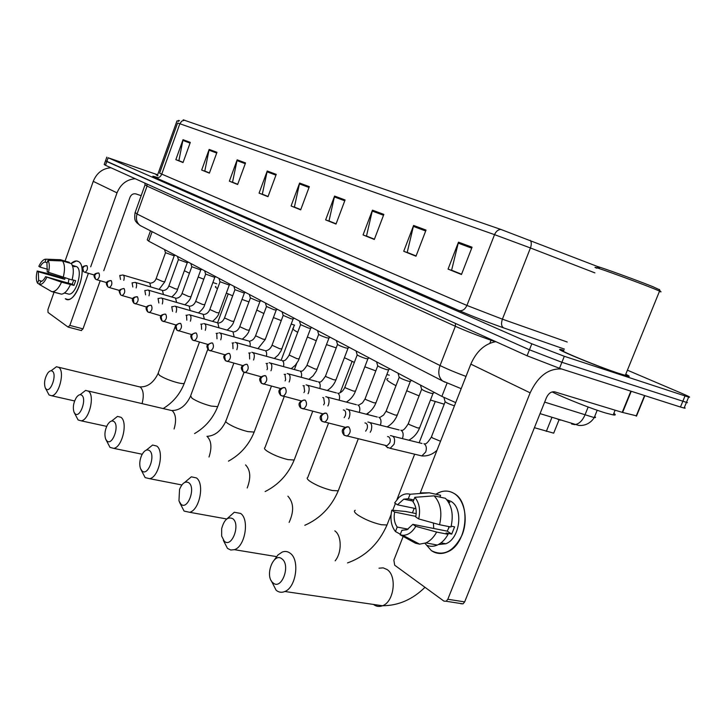 <?xml version="1.0" encoding="UTF-8"?>
<svg xmlns="http://www.w3.org/2000/svg" width="726" height="726" viewBox="0 0 726 726"><rect width="100%" height="100%" fill="white"/><g stroke="black" fill="none" stroke-linecap="round" stroke-linejoin="round"><path stroke-width="1.09" d="M455.71 402.621L441.862 396.405L148.703 241.168L147.242 239.87L150.5 230.832M554.129 432.061L553.693 433.159L534.418 427.705M105.497 160.873L104.208 164.512L105.479 165.292L527.067 355.776L559.501 368.3L680.453 407.032L684.609 408.175L685.199 408.085L684.355 407.449M105.533 160.773L529.445 349.796L561.906 362.292L687.449 402.685L561.906 362.292L529.445 349.796L106.813 161.535L105.533 160.773L106.822 157.125M560.599 420.163L557.55 419.192M157.515 175.129L156.081 174.775L157.832 175.81L156.081 174.775L157.515 175.129M563.902 350.322L561.761 349.75C548.829 346.393 597.289 366.566 620.494 374.09L627.373 376.159C630.286 376.83 629.751 376.186 625.758 374.226C629.751 376.186 630.286 376.83 627.373 376.159L620.494 374.09C597.289 366.566 548.829 346.393 561.761 349.75L563.902 350.322M183.161 119.817L500.822 229.416L597.988 266.687M157.642 174.775L108.138 157.769L531.822 343.797L564.311 356.285L688.629 397.113C691.143 397.639 688.838 396.378 681.714 393.32L627.409 370.178M383.845 214.388L374.326 239.462L363.054 234.934L372.447 210.15L383.845 214.388M426.026 230.078L415.989 256.214L403.72 251.278L413.602 225.459L426.026 230.078M472.072 247.203L461.464 274.501L448.051 269.101L458.487 242.157L472.072 247.203M276.234 174.358L267.985 196.701L259.082 193.125L267.232 171.009L276.234 174.358M245.533 162.942L237.638 184.504L229.362 181.173L237.157 159.829L245.533 162.942M216.956 152.315L209.387 173.142L201.674 170.047L209.161 149.411L216.956 152.315M190.312 142.396L183.043 162.551L175.837 159.656L183.025 139.691L190.312 142.396M345.077 199.968L336.02 224.062L325.638 219.887L334.577 196.065L345.077 199.968M309.321 186.664L300.682 209.85L291.09 205.993L299.611 183.052L309.321 186.664M374.38 239.326L367.029 236.24M416.043 256.069L407.758 252.612M461.527 274.346L452.162 270.453M268.03 196.583L262.83 194.377M237.674 184.377L233.028 182.407M209.433 173.033L205.267 171.254M183.079 162.442L179.358 160.845M336.074 223.926L329.531 221.176M300.736 209.723L294.901 207.264M291.09 205.993L294.865 207.364M300.773 209.623L294.393 207.064L299.611 183.052M325.638 219.887L329.495 221.285M336.111 223.826L329.005 220.967L334.577 196.065M175.837 159.656L179.322 160.927M183.115 162.352L178.877 160.655L183.025 139.691M201.674 170.047L205.24 171.345M209.469 172.942L204.786 171.064L209.161 149.411M229.362 181.173L232.992 182.498M237.711 184.286L232.529 182.208L237.157 159.829M259.082 193.125L262.794 194.477M268.066 196.483L262.322 194.178L267.232 171.009M448.051 269.101L452.116 270.562M461.573 274.228L451.608 270.226L458.487 242.157M403.72 251.278L407.713 252.721M416.089 255.951L407.213 252.394L413.602 225.459M363.054 234.934L366.984 236.349M374.416 239.217L366.494 236.032L372.447 210.15M71.148 263.511C73.88 260.979 76.33 260.325 78.481 261.551C88.98 266.878 74.842 306.581 65.295 298.74L67.736 299.475C77.873 300.337 87.628 265.907 78.481 261.551L76.393 260.933L71.148 263.511M110.897 167.742C102.584 168.432 96.694 172.969 93.246 181.355L65.059 261.079M135.181 178.714C126.66 179.476 120.607 184.186 117.013 192.862L90.686 266.832M59.677 276.307L59.387 277.132M54.042 292.242L47.934 309.539L48.043 312.47L68.026 327.045L69.841 325.411L82.991 328.869L100.188 280.726M88.391 273.294L69.841 325.411M103.773 270.698L130.008 197.245C131.306 194.441 133.303 193.334 136.007 193.933L141.171 195.684M82.991 328.869L81.203 330.511M41.854 281.243L38.623 280.336L38.333 271.778L64.732 279.31L65.086 277.976M47.698 269.301L39.984 267.086C41.6 263.892 43.288 262.231 45.03 262.086L47.145 262.694M68.199 283.086L68.988 279.093M64.36 293.041L65.213 293.277M72.319 265.299L76.666 266.678C83.272 269.909 76.176 294.81 68.834 294.157L67.191 293.703M74.052 265.916L74.959 266.723L72.591 266.034M73.698 280.154L72.192 284.22L45.575 276.66L61.528 282.169L73.988 285.409L75.649 280.717L72.128 279.701M69.115 262.912L69.324 262.331L60.548 259.745L46.065 259.182L45.039 262.086M71.257 263.547C73.689 266.923 73.952 272.395 72.056 279.973L47.254 271.914L46.927 263.311L47.952 260.398L62.472 260.961L71.257 263.547M70.386 284.683C67.618 290.645 64.632 293.803 61.429 294.148L51.655 291.58L39.458 284.519L40.592 281.615C42.308 281.452 43.968 279.8 45.575 276.66M59.85 259.663L60.548 259.745M62.472 260.961C64.868 264.337 65.113 269.827 63.198 277.441L62.99 278.167L49.141 273.92L37.198 271.007L38.333 271.778M61.528 282.169C58.761 288.168 55.793 291.344 52.608 291.698L51.655 291.58M39.984 267.086L38.841 266.324C40.692 262.376 42.716 260.026 44.903 259.282L46.065 259.182M47.952 260.398C49.586 263.03 49.74 267.123 48.424 272.695M46.745 277.45C44.386 282.314 41.963 284.674 39.458 284.519M38.623 280.336L37.607 283.231L39.522 284.347M37.607 283.231C36.019 280.554 35.892 276.479 37.198 271.007M62.99 278.167L64.732 279.31M73.008 265.507L72.8 266.097M72.192 284.22L73.988 285.409M178.65 121.36L176.981 120.897L157.46 175.293L157.941 175.719M178.378 120.389L179.513 120.643M46.11 389C50.557 393.392 57.245 374.625 52.426 371.249C51.011 370.251 49.441 370.886 47.716 373.155C44.64 378.319 43.823 383.201 45.248 387.82L46.11 389M51.528 370.423L56.483 366.73L58.87 367.438C65.104 371.485 58.987 395.507 51.646 395.761L49.059 394.98L45.248 387.82M184.359 270.698L189.432 273.239M198.189 277.005L203.797 279.211M212.89 282.514L216.784 283.83M75.114 413.775C79.987 418.566 87.047 398.955 81.766 395.234C80.051 394.055 78.199 394.899 76.221 397.748C73.353 402.93 72.636 407.785 74.079 412.314L75.114 413.775M80.096 394.699L85.623 390.397L88.454 391.196C95.16 395.588 89.117 420.281 81.185 420.835L78.109 419.964L74.079 412.314M215.822 286.434C214.878 286.634 215.44 287.378 217.491 288.658M226.34 293.086L232.692 295.791M242.003 299.421L248.945 301.898M106.949 440.972C112.321 446.218 119.79 425.69 113.982 421.57C111.849 420.173 109.662 421.298 107.412 424.937C104.862 430.028 104.29 434.765 105.687 439.13L106.949 440.972M111.65 421.016L117.521 416.388L120.933 417.287C128.148 422.051 122.258 447.416 113.692 448.359L109.998 447.379L105.687 439.13M256.759 310.056L263.874 313.523M273.403 317.561L281.261 320.583M291.208 324.059L294.611 325.148M142.051 470.965C148.004 476.737 155.927 455.202 149.52 450.619C146.806 448.949 144.202 450.483 141.688 455.247C139.619 460.057 139.22 464.486 140.481 468.551L142.051 470.965M146.325 450.111L152.605 445.047L156.743 446.054C164.521 451.227 158.885 477.236 149.647 478.688L145.146 477.608L140.735 469.141M293.504 328.088C291.779 328.388 293.186 329.795 297.705 332.308M307.407 337L316.264 340.721M326.482 344.596L336.211 347.899M180.965 504.207C187.589 510.596 196.029 487.945 188.905 482.817C185.357 480.821 182.235 483.008 179.549 489.378L178.959 500.876L180.965 504.207M184.613 482.481L191.337 476.819L196.437 477.926C204.814 483.561 199.577 510.16 189.631 512.284L184.095 511.095L179.531 502.31M386.858 374.489L389.299 375.188M344.405 357.682L354.333 362.419M364.833 366.793L375.814 370.886M224.325 541.251C231.748 548.366 240.769 524.481 232.819 518.718C227.855 516.377 224.143 519.68 221.666 528.646L221.657 536.087L224.325 541.251M227.084 518.745L234.307 512.257L240.669 513.454C249.68 519.589 245.034 546.678 234.389 549.673L230.75 550.018L227.483 548.402L223.336 540.371M430.464 400.026L444.221 404.2M387.983 378.591C385.052 378.972 387.72 381.341 395.969 385.688M406.705 390.76L419.093 395.87M272.958 582.797C281.325 590.773 291.017 565.509 282.069 558.984C273.675 551.424 264.264 576.099 272.958 582.797M274.473 559.728L278.031 554.9L282.223 552.059C285.127 550.97 287.805 551.388 290.273 553.303C299.956 559.964 296.135 587.379 284.855 591.499C281.67 592.843 278.757 592.416 276.125 590.229L271.234 580.646M442.678 408.148L442.098 409.645M164.503 249.526L165.474 252.693L174.195 255.824M123.783 280.39C124.582 277.196 124.237 275.39 122.721 274.954M120.498 279.428L119.781 275.435M177.407 256.369L178.387 259.572L187.244 262.758M136.161 287.968C137.014 284.665 136.642 282.786 135.054 282.341M132.831 286.997L132.087 282.831M190.775 263.438L191.764 266.696L200.757 269.936M148.993 295.818C149.901 292.397 149.511 290.445 147.823 289.983M145.599 294.838L144.837 290.5M204.614 270.771L205.621 274.074L214.76 277.377M162.288 303.967C163.25 300.41 162.842 298.395 161.054 297.905M158.84 302.978L158.05 298.44M218.971 278.376L219.978 281.724L229.271 285.082M176.082 312.416C177.108 308.731 176.672 306.635 174.784 306.127M172.57 311.418L171.763 306.69M233.863 286.262L234.879 289.656L244.326 293.086M190.394 321.201L190.439 321.092C191.482 317.307 191.011 315.166 189.032 314.657M186.827 320.193L186.509 315.393L185.983 315.238M249.317 294.447L250.352 297.896L257.766 301.081L259.962 301.39M205.267 330.33L205.349 330.112C206.411 326.228 205.903 324.023 203.825 323.524M201.628 329.314L201.32 324.286L200.766 324.132M265.38 302.951L266.415 306.454L274.029 309.73L276.198 310.011M220.713 339.832L220.849 339.496C221.938 335.494 221.394 333.234 219.198 332.735M217.01 338.806L216.72 333.533L216.13 333.37M282.078 311.79L283.122 315.347L290.935 318.723L293.086 318.986M236.794 349.714L236.975 349.251C238.092 345.122 237.502 342.817 235.188 342.327M233.001 348.68L232.747 343.162L232.111 342.981M299.448 320.992L300.5 324.595L308.523 328.088L310.646 328.315M253.519 360.023L253.773 359.415C254.917 355.159 254.263 352.791 251.822 352.301M249.653 358.98L249.426 353.181L248.746 352.99M317.534 330.566L318.596 334.232C319.413 335.085 322.153 336.283 326.836 337.835L328.942 338.026M270.952 370.768L271.279 369.997C272.45 365.605 271.742 363.172 269.155 362.701M266.996 369.715L267.467 368.708L266.814 363.626L266.079 363.427M336.383 340.548L337.454 344.269C338.289 345.159 341.111 346.402 345.93 347.99L347.999 348.153M289.12 381.994L289.538 381.05C290.736 376.504 289.964 373.999 287.233 373.554M285.073 380.923L285.663 379.734L284.955 374.516L284.156 374.307M356.049 350.957L357.128 354.733C357.972 355.667 360.886 356.956 365.85 358.59L367.882 358.717M308.078 393.71L308.595 392.575C309.82 387.865 308.986 385.297 306.082 384.88M303.922 392.63L304.648 391.241L303.885 385.887L303.032 385.66M376.567 361.829L377.656 365.659C378.527 366.639 381.522 367.973 386.649 369.661L388.646 369.743M327.871 405.979L328.515 404.627C329.767 399.745 328.851 397.104 325.765 396.705M323.605 404.881L324.495 403.275L323.669 397.766L322.743 397.53M398.011 373.182L399.118 377.075C400.008 378.11 403.093 379.489 408.384 381.223L410.335 381.268M348.562 418.811L349.351 417.232C350.64 412.15 349.633 409.437 346.347 409.083M344.151 417.704L345.258 415.862C346.075 413.239 345.776 411.352 344.36 410.199L344.324 410.19M344.36 410.199L343.353 409.936M420.445 385.061L421.561 389.009C422.468 390.098 425.654 391.532 431.126 393.329L433.023 393.32M370.206 432.269L371.177 430.436C372.483 425.137 371.385 422.341 367.873 422.051M365.632 431.144L367.002 429.039C367.837 426.362 367.51 424.42 366.031 423.213L364.933 422.931M387.04 447.18L390.189 448.314L394.046 444.267C395.389 438.74 394.173 435.863 390.416 435.636M385.37 445.537L386.994 445.782L389.789 442.851C390.642 440.11 390.298 438.114 388.746 436.852L387.548 436.553M443.922 397.458L445.056 401.514C445.782 402.531 448.913 403.983 454.44 405.852M431.398 550.653L424.937 543.311L431.398 550.653C443.586 556.778 453.841 551.497 462.163 534.826C468.47 519.244 464.468 499.67 454.031 493.435C471.637 502.592 467.018 544.554 447.352 551.942C441.635 554.355 436.317 553.929 431.398 550.653M435.845 494.243C442.098 490.322 448.16 490.05 454.031 493.435C449.739 490.867 445.174 490.395 440.355 492.001L435.845 494.243M495.831 341.665C484.877 343.67 476.537 351.157 470.82 364.125L420.236 492.972M561.724 369.008C548.575 368.182 538.048 376.132 530.143 392.839L447.815 599.268L464.667 601.89L546.424 397.694C548.566 393.274 551.343 391.332 554.764 391.858L622.227 412.35L630.876 391.151M414.219 508.291L412.432 512.865M403.166 536.45L393.855 560.173L394.708 565.227L443.922 601.119L446.172 601.264L447.815 599.268M464.667 601.89L463.016 603.869L460.765 603.714M636.285 415.798L622.227 412.35M448.704 528.392L448.768 526.568M408.112 529.172L397.213 527.058C394.418 523.101 393.556 518.11 394.645 512.075L415.862 516.386M415.916 508.645L397.485 504.815L403.792 499.161L408.293 498.762L413.793 499.924M433.749 528.483L433.386 523.01M446.771 499.733L450.91 501.339C463.687 508.146 460.13 538.601 445.828 543.774L438.386 544.545M447.379 500.495L449.857 502.446L448.505 502.156M449.358 526.686L447.234 531.151L412.849 524.353L415.798 526.341L436.653 532.076L448.06 534.309L446.073 532.993L451.717 534.1L454.594 526.849L451.173 526.159M439.892 497.101L440.609 495.286L429.32 492.809L410.063 494.252L408.293 498.762M437.351 494.569L440.609 495.286M445.428 498.308C451.89 505.278 453.732 514.852 450.955 527.012L439.557 524.716L418.711 518.936L415.753 516.966C416.833 510.795 415.925 505.759 413.04 501.847L414.809 497.319L434.121 495.84L445.428 498.308M448.06 534.309C445.201 539.509 441.635 543.093 437.342 545.054C433.721 546.605 430.219 546.705 426.843 545.335M410.843 500.659L411.733 499.488M420.436 492.9L429.32 492.809M434.121 495.84C440.555 502.846 442.37 512.474 439.557 524.716M436.653 532.076C433.785 537.313 430.219 540.924 425.935 542.903L419.601 544.155L415.463 543.211L400.126 534.772L401.886 530.27L402.621 530.416M419.102 543.892L415.463 543.211M397.485 504.815L394.645 502.927L398.937 497.428C402.54 494.261 406.251 493.199 410.063 494.252M414.809 497.319C419.292 502.71 420.59 509.915 418.711 518.936M415.798 526.341C412.196 532.321 407.867 535.298 402.821 535.289L400.126 534.772M412.849 524.353L406.977 529.753L401.886 530.27M410.771 539.972L412.177 540.235M416.189 513.627L405.77 511.494L391.813 510.169L394.645 512.075M397.213 527.058L395.461 531.532L400.335 534.227M395.461 531.532C391.16 526.051 389.944 518.927 391.813 510.169M447.234 531.151L451.717 534.1M599.54 267.676C585.583 261.777 631.42 278.067 652.747 286.625L659.598 289.792M596.772 268.212C585.274 263.239 631.974 279.937 653.3 288.476L660.297 291.389C661.567 291.997 661.268 292.015 659.408 291.462M563.803 350.567C551.678 347.418 597.09 366.321 618.833 373.382L625.313 375.324C627.5 375.832 627.618 375.551 625.658 374.462M552.087 391.913C564.955 398.311 592.298 409.074 605.947 413.094L613.198 414.918C615.721 415.299 615.938 414.764 613.842 413.33M152.124 231.667L148.703 241.168M447.044 383.174L441.862 396.405M551.932 417.405L546.315 431.407M544.654 402.113L594.222 417.604C595.774 417.768 595.937 417.377 594.694 416.434M588.169 407.014L584.884 415.136C582.306 420.917 578.903 424.084 574.665 424.646L571.553 423.975M105.479 165.292L108.138 157.769M680.453 407.032L684.999 396.015M559.501 368.3L564.311 356.285M527.067 355.776L531.822 343.797M144.982 185.039L135.145 212.518L137.051 214.007L147.051 186.101L145.055 184.858L144.864 183.088M489.85 343.271L491.039 340.24C477.862 335.639 465.965 330.983 455.356 326.273L147.051 186.101L146.988 184.05M495.386 341.728L491.039 340.24L491.32 339.623M142.196 226.566L140.082 225.477C136.633 222.637 135.626 218.807 137.051 214.007L440.047 365.541L455.356 326.273L455.501 323.442M445.12 382.257L442.588 380.969C438.631 377.411 437.787 372.266 440.047 365.541C447.025 368.971 455.674 372.601 465.992 376.422M500.822 229.416C498.081 229.625 495.994 231.367 494.542 234.643L179.848 123.738L181.79 121.097L184.676 120.18M530.198 240.279C531.559 242.012 531.641 244.571 530.434 247.965L494.542 234.643L466.918 305.446L502.401 319.168L567.224 342.019M155.555 177.689C158.304 178.324 160.355 177.198 161.68 174.313L179.848 123.738L177.58 123.039L159.584 173.169L466.918 305.446C464.985 309.512 462.362 311.218 459.05 310.574L155.555 177.689C151.153 175.719 152.043 175.737 158.204 177.734M594.903 272.876L530.434 247.965L502.401 319.168C500.976 323.46 501.357 326.346 503.526 327.843C487.137 322.026 472.308 316.273 459.05 310.574M564.392 349.088L503.526 327.843M309.022 187.471L299.366 183.878M275.944 175.138L267.005 171.799M245.252 163.686L236.939 160.591M216.693 153.041L208.952 150.146M190.058 143.104L182.825 140.399M344.768 200.812L334.323 196.909M383.519 215.259L372.175 211.03M425.672 230.986L413.321 226.376M471.7 248.156L458.188 243.119M117.013 192.862L93.246 181.355M142.078 403.538C144.093 395.706 143.494 390.216 140.281 387.049L58.597 367.238M184.504 382.747L184.277 383.364C183.379 383.791 181.164 383.573 177.625 382.72C170.056 380.66 163.994 378.201 159.448 375.324L158.159 373.228L175.783 324.976M174.086 429.012C176.536 420.472 175.919 414.365 172.244 410.689L88.182 390.996M217.963 405.888L217.691 406.642L211.139 406.07C203.344 404.001 196.991 401.414 192.072 398.302L190.611 395.87L207.79 349.297M254.517 431.171L254.173 432.079L247.766 431.598C239.734 429.529 233.055 426.797 227.728 423.403C225.768 421.997 225.214 421.053 226.067 420.572L244.054 372.329M209.006 457.017C212.037 447.697 211.438 440.873 207.191 436.526M294.602 458.905L294.184 460.012L287.968 459.622C279.691 457.552 272.649 454.657 266.841 450.946C264.536 449.285 263.901 448.178 264.954 447.643L284.193 396.623M247.212 487.981C251.069 477.808 250.524 470.112 245.57 464.903M338.77 489.469L338.243 490.821L332.29 490.513C323.769 488.453 316.327 485.385 309.966 481.311C307.216 479.332 306.499 478.026 307.788 477.418L328.479 423.267M289.111 522.402C294.157 511.349 293.758 502.619 287.895 496.194M387.666 523.31L387.012 524.971L381.404 524.744C372.62 522.72 364.733 519.453 357.736 514.952C354.451 512.565 353.607 511.022 355.214 510.324M335.149 560.835C342.037 552.586 341.792 535.479 334.822 530.887M373.454 604.44C376.222 606.546 379.235 606.99 382.493 605.756C394.018 601.981 397.285 576.036 387.13 569.565L383.21 567.859L379.008 568.195M84.67 272.205L83.608 271.633L82.8 268.085L84.18 266.251L86.566 265.616C81.938 266.061 80.958 268.066 83.608 271.633L84.624 272.196M165.501 252.757L156.126 278.648L162.479 281.452L164.775 281.797M150.763 286.961L149.765 282.931L123.302 275.127M94.453 275.063L85.06 272.314C87.392 270.589 88.028 268.393 86.957 265.725M96.558 279.673L95.496 279.093L94.689 275.49L96.086 273.629L98.491 272.967C93.817 273.384 92.828 275.426 95.496 279.093L96.522 279.664M178.414 259.636L168.849 285.962L175.347 288.839L177.634 289.166M163.459 294.556L162.415 290.355M106.804 282.632L96.985 279.791C99.38 278.031 100.025 275.798 98.908 273.085M108.891 287.414L107.82 286.834L107.012 283.167L108.428 281.271L110.842 280.59C106.123 281.035 105.116 283.122 107.82 286.834L108.864 287.405M191.791 266.769L182.026 293.531L188.66 296.489L190.947 296.789M176.599 302.415L175.529 298.041M119.609 290.491L109.354 287.541C111.813 285.745 112.457 283.467 111.287 280.708M121.687 295.446L120.598 294.856L119.79 291.135L121.233 289.202L123.647 288.494C118.429 290.064 118.265 290.055 120.598 294.856L121.669 295.437M205.649 274.156L195.684 301.372L202.463 304.412L204.741 304.693M190.212 310.574L189.105 306M132.912 298.64L122.177 295.582C124.709 293.749 125.353 291.425 124.137 288.621M137.468 296.834L136.951 296.698C132.096 297.252 131.07 299.411 133.865 303.187L135.499 303.922C138.094 302.052 138.748 299.693 137.468 296.834L135.227 297.034L133.421 298.658L133.865 303.187L146.734 307.107M220.014 281.815L209.832 309.494L216.765 312.625L219.043 312.888M204.333 319.032L203.18 314.249M151.326 305.365L150.763 305.219C145.844 305.818 144.81 308.024 147.65 311.844L149.338 312.588C151.997 310.683 152.66 308.269 151.326 305.365C149.311 305.029 147.823 305.909 146.843 308.005L147.65 311.844L161.118 315.901M234.915 289.756L224.516 317.924L231.612 321.146L233.872 321.391M218.98 327.816L217.782 322.816M165.719 314.231L165.111 314.086C160.147 314.721 159.103 316.972 161.98 320.838L163.722 321.6C166.463 319.649 167.125 317.189 165.719 314.231C163.686 313.904 162.17 314.803 161.181 316.935L161.98 320.838L176.091 325.039M250.388 298.005L239.752 326.682L247.021 329.994L249.263 330.212M234.18 336.946L232.946 331.7M180.701 323.46L180.048 323.306C174.612 325.021 174.231 325.947 176.881 330.203L178.696 330.974C181.509 328.978 182.181 326.473 180.701 323.46C178.641 323.134 177.108 324.05 176.091 326.228L176.881 330.203L191.691 334.559M266.46 306.572L255.579 335.766L263.03 339.187L265.253 339.378M249.98 346.429C250.524 343.643 250.098 341.81 248.7 340.939M196.301 333.071L195.584 332.898C190.176 334.622 189.649 335.684 192.408 339.95L194.287 340.739C197.182 338.688 197.853 336.129 196.301 333.071C194.214 332.744 192.653 333.688 191.619 335.911L192.408 339.95L207.954 344.46M283.167 315.474L272.041 345.213L279.673 348.743L281.879 348.897M266.397 356.312C267.005 353.399 266.569 351.475 265.081 350.54M212.564 343.08L211.774 342.899C206.248 344.714 205.812 345.839 208.58 350.104L210.54 350.912C213.508 348.807 214.188 346.193 212.564 343.08C210.449 342.754 208.861 343.725 207.799 345.993L208.58 350.104L224.942 354.787M300.555 324.74L289.157 355.041L296.988 358.689L299.176 358.807M283.476 366.594C284.156 363.563 283.703 361.539 282.124 360.532M229.516 353.526L228.663 353.335C223.145 355.15 222.592 356.402 225.45 360.695L227.501 361.512C230.55 359.352 231.222 356.684 229.516 353.526C227.374 353.199 225.759 354.197 224.67 356.511L225.45 360.695L242.693 365.559M318.66 334.396L306.98 365.269L315.011 369.035L317.18 369.135M301.263 377.32C302.016 374.153 301.544 372.021 299.865 370.941M247.212 364.425L246.277 364.225C240.678 366.14 240.152 367.519 243.056 371.757L245.206 372.592C248.337 370.36 249.009 367.637 247.212 364.425C245.043 364.107 243.401 365.133 242.293 367.492L243.056 371.757L261.26 376.803M337.517 344.451L325.557 375.923L326.174 376.749L333.806 379.825L335.947 379.88M319.794 388.51C320.629 385.197 320.157 382.956 318.369 381.785M265.707 375.814L264.681 375.605C259.373 376.712 258.302 379.281 261.46 383.31L263.72 384.154C266.923 381.867 267.595 379.081 265.707 375.814C263.511 375.505 261.841 376.558 260.707 378.972L261.46 383.31L280.717 388.564M357.201 354.932L344.932 387.04L345.585 387.929L353.408 391.078L355.513 391.096M339.124 400.198C340.058 396.732 339.568 394.363 337.663 393.093M285.055 387.72L283.92 387.512C278.575 388.7 277.504 391.332 280.708 395.398L283.086 396.26C286.371 393.891 287.033 391.042 285.055 387.72C282.831 387.421 281.134 388.51 279.964 390.978L280.708 395.398L301.127 400.861M377.738 365.877L365.151 398.638L365.85 399.59L373.872 402.83L375.941 402.803M359.288 412.413C360.35 408.792 359.851 406.288 357.8 404.908M305.31 400.198L304.049 399.981C295.945 402.494 299.811 407.086 300.863 408.048L303.377 408.929C306.744 406.478 307.388 403.565 305.31 400.198C303.051 399.899 301.326 401.024 300.128 403.547L300.863 408.048L322.58 413.738M399.2 377.32L386.277 410.753L387.031 411.778L395.253 415.109L397.285 415.036M380.351 425.2L380.406 425.082C381.54 421.334 381.023 418.73 378.854 417.25M326.537 413.275L325.139 413.049C317.099 415.608 320.828 420.345 321.981 421.316L324.649 422.196C328.098 419.664 328.724 416.688 326.537 413.275C324.25 412.985 322.498 414.138 321.273 416.724L321.981 421.316L345.168 427.251M421.652 389.29L408.375 423.421L409.183 424.529L417.622 427.95L419.61 427.832M402.376 438.604L402.54 438.214C403.71 434.393 403.157 431.707 400.879 430.155M348.816 426.988L347.255 426.761C341.855 428.295 340.821 431.117 344.151 435.228L346.992 436.126C350.504 433.486 351.112 430.445 348.816 426.988C346.502 426.716 344.714 427.904 343.462 430.554L344.151 435.228L386.994 445.782M445.156 401.814L431.507 436.689L432.369 437.887L440.537 441.263M419.156 455.275L421.86 455.928L425.717 451.98C426.915 448.06 426.325 445.292 423.939 443.677M530.143 392.839L470.82 364.125M631.248 391.269L622.609 412.459M636.185 416.043L644.57 395.543M559.093 419.728L553.693 433.159M597.199 410.254L594.222 417.604C589.213 425.572 581.027 425.926 578.25 425.273L540.053 413.629M684.101 408.076L688.629 397.113M461.182 388.673L442.588 380.969L140.082 225.477L136.669 222.655C136.107 221.112 133.956 221.793 135.036 212.8M81.521 330.602L68.371 327.154M45.03 262.086L47.145 262.703M64.496 292.95L68.834 294.157M52.608 291.698L61.429 294.148M140.045 386.894C147.505 387.149 153.467 382.793 157.941 373.826M74.624 400.961L51.646 395.761M199.432 342.164L184.277 383.364C180.048 394.091 173.06 402.458 163.305 408.475M172.008 410.526C179.667 410.471 185.783 405.834 190.348 396.596M106.686 426.371L81.185 420.835M242.929 338.715L242.702 339.332M233.817 363.236L217.691 406.642C213.008 418.312 205.304 427.296 194.577 433.576M228.218 293.912L217.546 322.861M206.955 436.353C214.842 435.918 221.103 430.954 225.741 421.461M142.205 454.24L113.692 448.359M294.375 325.076L293.222 328.152M292.914 328.96L281.125 360.359M271.406 386.214L254.173 432.079C248.936 444.92 240.36 454.603 228.436 461.146M181.854 484.959L149.647 478.688M312.679 411.361L294.184 460.012C288.231 474.305 278.539 484.814 265.126 491.556M296.689 363.49L294.402 369.561M226.757 518.99L189.631 512.284M368.218 412.994L367.619 414.555M358.208 438.985L338.243 490.821C331.328 507.02 320.175 518.509 304.793 525.306M352.101 361.421L340.131 392.757M276.506 556.606L234.389 549.673M435.219 401.596L419.138 442.76M414.664 454.195L396.959 499.515M395.425 503.445L392.766 510.26M391.06 514.616L387.012 524.971C378.736 543.792 365.577 556.443 347.527 562.913M424.991 587.307C412.522 599.531 398.356 605.684 382.493 605.756L284.855 591.499M156.081 278.766C155.101 281.307 153.322 282.75 150.745 283.113M174.167 255.924L164.738 281.906L159.076 289.411M174.031 255.933L175.166 255.18M119.908 275.472L122.013 275.145M168.804 286.08C167.742 288.694 165.955 290.182 163.423 290.527M187.217 262.866L177.589 289.284C177.253 291.289 175.302 293.858 171.744 296.979M161.943 290.255L135.68 282.523M187.072 262.876L188.243 262.104M132.223 282.868L134.292 282.55M181.981 293.667C180.847 296.353 179.032 297.869 176.554 298.214M200.73 270.054L190.902 296.925C190.53 299.021 188.524 301.653 184.867 304.82M175.011 297.932L148.503 290.182M200.576 270.063L201.774 269.264M144.991 290.545L147.006 290.219M195.63 301.517C194.423 304.276 192.599 305.827 190.158 306.172M214.724 277.504L204.687 304.838C204.287 307.025 202.209 309.73 198.443 312.942M188.551 305.882L161.789 298.123M214.56 277.504L215.794 276.688M158.232 298.495L160.183 298.168M209.778 309.657C208.516 312.479 206.674 314.068 204.251 314.422M229.234 285.227L218.98 313.051C218.535 315.347 216.384 318.124 212.518 321.373M202.581 314.131L175.583 306.354M229.062 285.227L230.323 284.392M171.962 306.744L173.841 306.426M224.452 318.097C223.181 320.956 221.33 322.58 218.88 322.988M244.29 293.24L233.808 321.564C233.182 324.159 230.95 327.018 227.111 330.121M217.128 322.689L189.894 314.912M244.099 293.231L245.406 292.369M186.219 315.311L188.016 314.993M239.689 326.863C238.409 329.749 236.531 331.419 234.062 331.873M259.926 301.553L249.2 330.394C248.501 333.143 246.187 336.084 242.239 339.205M232.229 331.573L204.768 323.787M259.717 301.553L261.061 300.664M201.038 324.204L202.736 323.905M255.507 335.966C254.218 338.888 252.33 340.603 249.835 341.111M276.161 310.193L265.181 339.577L257.957 348.643M247.92 340.793L220.223 333.025M275.934 310.193L277.323 309.276M216.439 333.461L218.018 333.17M271.96 345.431C270.662 348.38 268.747 350.141 266.224 350.712M293.041 319.177L281.107 350.703L278.203 355.059L274.274 358.472M264.228 350.386L236.313 342.636M292.796 319.168L294.23 318.224M232.474 343.089L233.917 342.817M289.066 355.277C286.534 359.388 284.601 361.203 283.276 360.695M310.601 328.524L298.359 360.695L295.337 365.196L291.235 368.699M281.18 360.368L253.065 352.645M310.338 328.515L311.817 327.544M249.181 353.108L250.452 352.872M306.889 365.532C304.076 369.888 302.125 371.748 301.027 371.104M328.887 338.262L316.327 371.095L313.16 375.759L308.877 379.362M298.84 370.768L270.526 363.073M328.606 338.252L330.139 337.236M266.596 363.563L267.667 363.354M325.448 376.204C322.353 380.823 320.375 382.738 319.531 381.94M347.945 348.407L335.839 380.17C334.069 384.553 331.201 387.983 327.245 390.479M317.226 381.604L288.739 373.954M347.636 348.398L349.224 347.346M284.764 374.471L285.608 374.298M344.814 387.348C343.462 390.452 341.465 392.412 338.815 393.247M367.819 358.998L355.395 391.414C353.535 395.988 350.531 399.545 346.375 402.086M336.401 392.902L307.751 385.315M367.492 358.98L369.135 357.891M303.758 385.851L304.312 385.742M365.024 398.973L362.483 402.857L358.953 405.054M388.573 370.051L375.814 403.148C373.845 407.939 370.677 411.624 366.312 414.219M356.402 404.709L327.626 397.195M388.219 370.024L389.926 368.899M386.132 411.116L383.564 415.09L379.979 417.396M410.254 381.595L397.149 415.408C395.062 420.445 391.713 424.274 387.112 426.906M377.302 417.042L348.416 409.618M409.872 381.567L411.642 380.406M408.221 423.821C405.38 428.44 403.302 430.6 401.977 430.3M432.941 393.683L419.456 428.24C417.241 433.549 413.693 437.533 408.811 440.201M399.137 429.946L370.187 422.632M432.524 393.646L434.366 392.439M431.335 437.125C428.231 442.007 426.117 444.239 424.991 443.813M421.997 443.468L393.02 436.29M390.189 448.314L421.86 455.928C427.541 456.336 432.587 454.44 437.007 450.247M385.315 445.519L387.72 447.842M463.016 603.869L446.172 601.264M636.493 416.107L644.87 395.634M403.792 499.161L413.303 501.176M441.018 542.857L445.828 543.774M425.935 542.903L437.342 545.054M402.821 535.289L419.601 544.155M659.435 289.429L660.297 291.389M625.313 375.324L659.571 291.062M613.198 414.918L615.122 410.19"/></g></svg>
